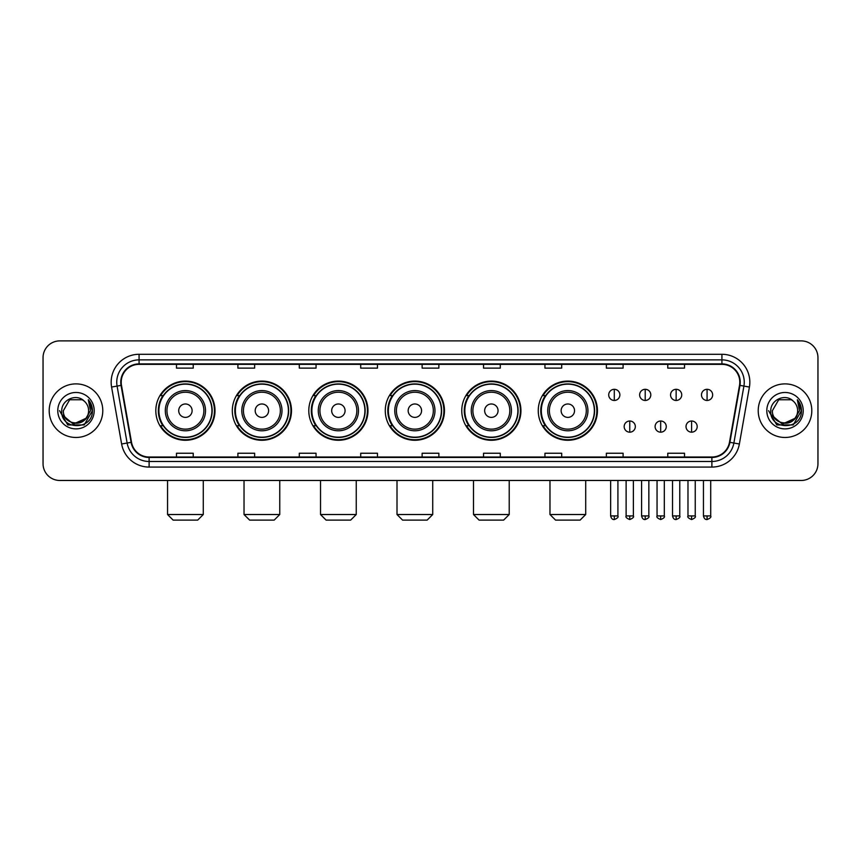 <?xml version="1.0" encoding="UTF-8"?>
<svg xmlns="http://www.w3.org/2000/svg" width="861" height="861" viewBox="0 0 861 861"><rect width="100%" height="100%" fill="white"/><g stroke="black" fill="none" stroke-linecap="round" stroke-linejoin="round"><path stroke-width="1.29" d="M538.254 410.686A29.586 29.586 0 0 0 567.84 440.272A29.586 29.586 0 0 0 597.426 410.686A29.586 29.586 0 0 0 567.84 381.089A29.586 29.586 0 0 0 538.254 410.686M461.765 410.686A29.586 29.586 0 0 0 491.351 440.272A29.586 29.586 0 0 0 520.937 410.686A29.586 29.586 0 0 0 491.351 381.089A29.586 29.586 0 0 0 461.765 410.686M385.276 410.686A29.586 29.586 0 0 0 414.873 440.272A29.586 29.586 0 0 0 444.459 410.686A29.586 29.586 0 0 0 414.873 381.089A29.586 29.586 0 0 0 385.276 410.686M308.798 410.686A29.586 29.586 0 0 0 338.384 440.272A29.586 29.586 0 0 0 367.97 410.686A29.586 29.586 0 0 0 338.384 381.089A29.586 29.586 0 0 0 308.798 410.686M232.309 410.686A29.586 29.586 0 0 0 261.895 440.272A29.586 29.586 0 0 0 291.492 410.686A29.586 29.586 0 0 0 261.895 381.089A29.586 29.586 0 0 0 232.309 410.686M155.819 410.686A29.586 29.586 0 0 0 185.416 440.272A29.586 29.586 0 0 0 215.002 410.686A29.586 29.586 0 0 0 185.416 381.089A29.586 29.586 0 0 0 155.819 410.686M162.923 425.754A27.078 27.078 0 0 1 162.923 395.608M239.401 425.754A27.078 27.078 0 0 1 239.401 395.608M315.89 425.754A27.078 27.078 0 0 1 315.89 395.608M392.379 425.754A27.078 27.078 0 0 1 392.379 395.608M468.858 425.754A27.078 27.078 0 0 1 468.858 395.608M545.347 425.754A27.078 27.078 0 0 1 545.347 395.608M43.05 357.649L43.05 463.713A16.746 16.746 0 0 0 59.796 480.47L801.204 480.47A16.746 16.746 0 0 0 817.95 463.713L817.95 357.649A16.746 16.746 0 0 0 801.204 340.891L59.796 340.891A16.746 16.746 0 0 0 43.05 357.649L43.05 463.713M49.195 410.686A26.799 26.799 0 0 0 75.994 437.474A26.799 26.799 0 0 0 102.782 410.686A26.799 26.799 0 0 0 75.994 383.888A26.799 26.799 0 0 0 49.195 410.686A26.799 26.799 0 0 0 75.994 437.474A26.799 26.799 0 0 0 102.782 410.686A26.799 26.799 0 0 0 75.994 383.888A26.799 26.799 0 0 0 49.195 410.686M758.218 410.686A26.799 26.799 0 0 0 785.006 437.474A26.799 26.799 0 0 0 811.805 410.686A26.799 26.799 0 0 0 785.006 383.888A26.799 26.799 0 0 0 758.218 410.686A26.799 26.799 0 0 0 785.006 437.474A26.799 26.799 0 0 0 811.805 410.686A26.799 26.799 0 0 0 785.006 383.888A26.799 26.799 0 0 0 758.218 410.686M121.207 382.209A17.866 17.866 0 0 1 139.073 364.343L721.927 364.343A17.866 17.866 0 0 1 739.524 385.308L729.482 442.253A17.866 17.866 0 0 1 711.886 457.019L149.114 457.019A17.866 17.866 0 0 1 131.518 442.253L121.476 385.308A17.866 17.866 0 0 1 121.207 382.209M120.766 382.209A18.307 18.307 0 0 0 121.046 385.384L131.087 442.328A18.307 18.307 0 0 0 149.114 457.46L711.886 457.46A18.307 18.307 0 0 0 729.913 442.328L739.954 385.384A18.307 18.307 0 0 0 721.927 363.902L139.073 363.902A18.307 18.307 0 0 0 120.766 382.209M111.586 387.052A27.918 27.918 0 0 1 139.073 354.291L721.927 354.291A27.918 27.918 0 0 1 749.414 387.052L739.373 443.996A27.918 27.918 0 0 1 711.886 467.071L149.114 467.071A27.918 27.918 0 0 1 121.627 443.996L111.586 387.052L117.085 386.083A22.332 22.332 0 0 1 139.073 359.876L721.927 359.876A22.332 22.332 0 0 1 743.915 386.083L733.873 443.028A22.332 22.332 0 0 1 711.886 461.485L149.114 461.485A22.332 22.332 0 0 1 127.127 443.028L117.085 386.083A22.332 22.332 0 0 1 116.741 382.209M801.204 340.891L59.796 340.891M59.796 480.47L801.204 480.47M817.95 463.713L817.95 357.649M729.913 442.328L733.873 443.028L743.915 386.083L749.414 387.052M422.127 364.343L422.127 368.121L438.873 368.121L438.873 364.343M360.716 364.343L360.716 368.121L377.462 368.121L377.462 364.343M299.305 364.343L299.305 368.121L316.052 368.121L316.052 364.343M237.894 364.343L237.894 368.121L254.641 368.121L254.641 364.343M176.483 364.343L176.483 368.121L193.23 368.121L193.23 364.343M483.538 364.343L483.538 368.121L500.284 368.121L500.284 364.343M544.948 364.343L544.948 368.121L561.695 368.121L561.695 364.343M606.359 364.343L606.359 368.121L623.106 368.121L623.106 364.343M667.77 364.343L667.77 368.121L684.517 368.121L684.517 364.343M438.873 457.019L438.873 453.241L422.127 453.241L422.127 457.019M377.462 457.019L377.462 453.241L360.716 453.241L360.716 457.019M316.052 457.019L316.052 453.241L299.305 453.241L299.305 457.019M254.641 457.019L254.641 453.241L237.894 453.241L237.894 457.019M193.23 457.019L193.23 453.241L176.483 453.241L176.483 457.019M500.284 457.019L500.284 453.241L483.538 453.241L483.538 457.019M561.695 457.019L561.695 453.241L544.948 453.241L544.948 457.019M623.106 457.019L623.106 453.241L606.359 453.241L606.359 457.019M684.517 457.019L684.517 453.241L667.77 453.241L667.77 457.019M85.659 418.79C78.964 427.842 62.713 422.051 63.37 410.686C62.595 426.959 89.383 426.959 88.608 410.686C89.383 426.959 62.595 426.959 63.37 410.686L69.676 399.752L82.301 399.752L84.26 401.151C76.511 393.036 61.605 399.719 61.744 410.686C60.324 430.156 91.901 430.672 92.418 411.623L92.439 410.686C92.396 406.543 91.018 402.905 88.317 399.773L90.491 410.686L85.659 418.79A12.614 12.614 0 0 0 88.608 410.686C89.383 426.959 62.595 426.959 63.37 410.686L69.676 399.752M88.608 410.686A12.614 12.614 0 0 0 84.26 401.151M86.466 418.112L73.303 424.086L62.132 414.776M57.784 410.686A18.199 18.199 0 0 0 75.994 428.886A18.199 18.199 0 0 0 94.193 410.686A18.199 18.199 0 0 0 75.994 392.476A18.199 18.199 0 0 0 57.784 410.686M88.317 399.773L92.439 411.16L91.675 405.692L92.439 411.16L91.675 405.692L92.439 411.16L88.435 399.913L92.439 411.16L88.435 399.913L92.439 410.686L84.217 424.936L67.761 424.936L59.538 410.686M88.435 399.913L92.439 411.171M197.696 520.109L173.126 520.109L167.551 514.523L203.282 514.523L197.696 520.109M192.111 410.686A6.694 6.694 0 0 0 185.416 403.981A6.694 6.694 0 0 0 178.711 410.686A6.694 6.694 0 0 0 185.416 417.381A6.694 6.694 0 0 0 192.111 410.686M205.51 410.686A20.094 20.094 0 0 0 185.416 390.582A20.094 20.094 0 0 0 165.312 410.686A20.094 20.094 0 0 0 185.416 430.78A20.094 20.094 0 0 0 205.51 410.686A20.094 20.094 0 0 1 185.416 430.78A20.094 20.094 0 0 1 165.312 410.686M211.935 410.686A26.519 26.519 0 0 0 185.416 384.167A26.519 26.519 0 0 0 158.898 410.686A26.519 26.519 0 0 0 185.416 437.194A26.519 26.519 0 0 0 211.935 410.686M214.443 410.686A29.026 29.026 0 0 1 160.598 425.754L163.289 425.754A26.766 26.766 0 0 0 203.121 430.748A26.766 26.766 0 0 0 203.121 390.614A26.766 26.766 0 0 0 163.289 395.608L160.598 395.608A29.026 29.026 0 0 1 214.443 410.686M274.185 520.109L249.615 520.109L244.029 514.523L279.76 514.523L274.185 520.109M268.6 410.686A6.694 6.694 0 0 0 261.895 403.981A6.694 6.694 0 0 0 255.2 410.686A6.694 6.694 0 0 0 261.895 417.381A6.694 6.694 0 0 0 268.6 410.686M281.999 410.686A20.094 20.094 0 0 0 261.895 390.582A20.094 20.094 0 0 0 241.801 410.686A20.094 20.094 0 0 0 261.895 430.78A20.094 20.094 0 0 0 281.999 410.686A20.094 20.094 0 0 1 261.895 430.78A20.094 20.094 0 0 1 241.801 410.686M288.413 410.686A26.519 26.519 0 0 0 261.895 384.167A26.519 26.519 0 0 0 235.376 410.686A26.519 26.519 0 0 0 261.895 437.194A26.519 26.519 0 0 0 288.413 410.686M290.932 410.686A29.026 29.026 0 0 1 237.087 425.754L239.778 425.754A26.766 26.766 0 0 0 279.61 430.748A26.766 26.766 0 0 0 279.61 390.614A26.766 26.766 0 0 0 239.778 395.608L237.087 395.608A29.026 29.026 0 0 1 290.932 410.686M350.664 520.109L326.104 520.109L320.518 514.523L356.25 514.523L350.664 520.109M345.078 410.686A6.694 6.694 0 0 0 338.384 403.981A6.694 6.694 0 0 0 331.679 410.686A6.694 6.694 0 0 0 338.384 417.381A6.694 6.694 0 0 0 345.078 410.686M358.477 410.686A20.094 20.094 0 0 0 338.384 390.582A20.094 20.094 0 0 0 318.279 410.686A20.094 20.094 0 0 0 338.384 430.78A20.094 20.094 0 0 0 358.477 410.686A20.094 20.094 0 0 1 338.384 430.78A20.094 20.094 0 0 1 318.279 410.686M364.903 410.686A26.519 26.519 0 0 0 338.384 384.167A26.519 26.519 0 0 0 311.865 410.686A26.519 26.519 0 0 0 338.384 437.194A26.519 26.519 0 0 0 364.903 410.686M367.41 410.686A29.026 29.026 0 0 1 313.576 425.754L316.267 425.754A26.766 26.766 0 0 0 356.088 430.748A26.766 26.766 0 0 0 356.088 390.614A26.766 26.766 0 0 0 316.267 395.608L313.576 395.608A29.026 29.026 0 0 1 367.41 410.686M427.153 520.109L402.582 520.109L397.007 514.523L432.728 514.523L427.153 520.109M421.567 410.686A6.694 6.694 0 0 0 414.873 403.981A6.694 6.694 0 0 0 408.168 410.686A6.694 6.694 0 0 0 414.873 417.381A6.694 6.694 0 0 0 421.567 410.686M434.966 410.686A20.094 20.094 0 0 0 414.873 390.582A20.094 20.094 0 0 0 394.768 410.686A20.094 20.094 0 0 0 414.873 430.78A20.094 20.094 0 0 0 434.966 410.686A20.094 20.094 0 0 1 414.873 430.78A20.094 20.094 0 0 1 394.768 410.686M441.392 410.686A26.519 26.519 0 0 0 414.873 384.167A26.519 26.519 0 0 0 388.354 410.686A26.519 26.519 0 0 0 414.873 437.194A26.519 26.519 0 0 0 441.392 410.686M443.899 410.686A29.026 29.026 0 0 1 390.055 425.754L392.745 425.754A26.766 26.766 0 0 0 432.577 430.748A26.766 26.766 0 0 0 432.577 390.614A26.766 26.766 0 0 0 392.745 395.608L390.055 395.608A29.026 29.026 0 0 1 443.899 410.686M503.631 520.109L479.071 520.109L473.485 514.523L509.217 514.523L503.631 520.109M498.056 410.686A6.694 6.694 0 0 0 491.351 403.981A6.694 6.694 0 0 0 484.657 410.686A6.694 6.694 0 0 0 491.351 417.381A6.694 6.694 0 0 0 498.056 410.686M511.456 410.686A20.094 20.094 0 0 0 491.351 390.582A20.094 20.094 0 0 0 471.258 410.686A20.094 20.094 0 0 0 491.351 430.78A20.094 20.094 0 0 0 511.456 410.686A20.094 20.094 0 0 1 491.351 430.78A20.094 20.094 0 0 1 471.258 410.686M517.87 410.686A26.519 26.519 0 0 0 491.351 384.167A26.519 26.519 0 0 0 464.832 410.686A26.519 26.519 0 0 0 491.351 437.194A26.519 26.519 0 0 0 517.87 410.686M520.388 410.686A29.026 29.026 0 0 1 466.544 425.754L469.234 425.754A26.766 26.766 0 0 0 509.066 430.748A26.766 26.766 0 0 0 509.066 390.614A26.766 26.766 0 0 0 469.234 395.608L466.544 395.608A29.026 29.026 0 0 1 520.388 410.686M580.12 520.109L555.56 520.109L549.975 514.523L585.706 514.523L580.12 520.109M574.535 410.686A6.694 6.694 0 0 0 567.84 403.981A6.694 6.694 0 0 0 561.135 410.686A6.694 6.694 0 0 0 567.84 417.381A6.694 6.694 0 0 0 574.535 410.686M587.934 410.686A20.094 20.094 0 0 0 567.84 390.582A20.094 20.094 0 0 0 547.736 410.686A20.094 20.094 0 0 0 567.84 430.78A20.094 20.094 0 0 0 587.934 410.686A20.094 20.094 0 0 1 567.84 430.78A20.094 20.094 0 0 1 547.736 410.686M594.359 410.686A26.519 26.519 0 0 0 567.84 384.167A26.519 26.519 0 0 0 541.321 410.686A26.519 26.519 0 0 0 567.84 437.194A26.519 26.519 0 0 0 594.359 410.686M596.867 410.686A29.026 29.026 0 0 1 543.033 425.754L545.713 425.754A26.766 26.766 0 0 0 585.545 430.748A26.766 26.766 0 0 0 585.545 390.614A26.766 26.766 0 0 0 545.713 395.608L543.033 395.608A29.026 29.026 0 0 1 596.867 410.686M614.291 389.301A5.586 5.586 0 0 0 608.705 394.876A5.586 5.586 0 0 0 614.291 400.462A5.586 5.586 0 0 0 619.866 394.876A5.586 5.586 0 0 0 614.291 389.301L614.291 400.462A5.586 5.586 0 0 0 619.866 394.876A5.586 5.586 0 0 0 614.291 389.301M645.212 389.301A5.586 5.586 0 0 0 639.637 394.876A5.586 5.586 0 0 0 645.212 400.462A5.586 5.586 0 0 0 650.798 394.876A5.586 5.586 0 0 0 645.212 389.301L645.212 400.462A5.586 5.586 0 0 0 650.798 394.876A5.586 5.586 0 0 0 645.212 389.301M676.143 389.301A5.586 5.586 0 0 0 670.558 394.876A5.586 5.586 0 0 0 676.143 400.462A5.586 5.586 0 0 0 681.729 394.876A5.586 5.586 0 0 0 676.143 389.301L676.143 400.462A5.586 5.586 0 0 0 681.729 394.876A5.586 5.586 0 0 0 676.143 389.301M707.075 389.301A5.586 5.586 0 0 0 701.489 394.876A5.586 5.586 0 0 0 707.075 400.462A5.586 5.586 0 0 0 712.66 394.876A5.586 5.586 0 0 0 707.075 389.301L707.075 400.462A5.586 5.586 0 0 0 712.66 394.876A5.586 5.586 0 0 0 707.075 389.301M629.757 421.007A5.586 5.586 0 0 0 624.171 426.593A5.586 5.586 0 0 0 629.757 432.179A5.586 5.586 0 0 0 635.332 426.593A5.586 5.586 0 0 0 629.757 421.007L629.757 432.179A5.586 5.586 0 0 0 635.332 426.593A5.586 5.586 0 0 0 629.757 421.007M660.678 421.007A5.586 5.586 0 0 0 655.103 426.593A5.586 5.586 0 0 0 660.678 432.179A5.586 5.586 0 0 0 666.263 426.593A5.586 5.586 0 0 0 660.678 421.007L660.678 432.179A5.586 5.586 0 0 0 666.263 426.593A5.586 5.586 0 0 0 660.678 421.007M691.609 421.007A5.586 5.586 0 0 0 686.023 426.593A5.586 5.586 0 0 0 691.609 432.179A5.586 5.586 0 0 0 697.195 426.593A5.586 5.586 0 0 0 691.609 421.007L691.609 432.179A5.586 5.586 0 0 0 697.195 426.593A5.586 5.586 0 0 0 691.609 421.007M797.63 410.686C798.405 426.959 771.617 426.959 772.392 410.686L778.699 399.752L791.324 399.752L793.272 401.151C785.533 393.036 770.627 399.719 770.767 410.686C769.347 430.156 800.924 430.672 801.44 411.623L801.462 410.686C801.419 406.543 800.041 402.905 797.34 399.773L799.514 410.686L794.681 418.79A12.614 12.614 0 0 0 797.63 410.686C798.405 426.959 771.617 426.959 772.392 410.686C771.617 426.959 798.405 426.959 797.63 410.686A12.614 12.614 0 0 0 793.272 401.151M794.681 418.79C787.987 427.842 771.736 422.051 772.392 410.686M795.489 418.112L782.326 424.086L771.155 414.776M766.807 410.686A18.199 18.199 0 0 0 785.006 428.886A18.199 18.199 0 0 0 803.216 410.686A18.199 18.199 0 0 0 785.006 392.476A18.199 18.199 0 0 0 766.807 410.686M797.34 399.773L801.462 411.16L800.698 405.692L801.462 411.16L800.698 405.692L801.462 411.16L797.458 399.913L801.462 411.16L797.458 399.913L801.462 410.686L793.239 424.936L776.783 424.936L768.561 410.686M797.458 399.913L801.462 411.171M721.927 354.291L721.927 363.902M117.085 386.083L121.046 385.384M149.114 467.071L149.114 457.46M711.886 457.46L711.886 467.071M121.627 443.996L131.087 442.328M739.954 385.384L743.915 386.083M139.073 354.291L139.073 363.902M733.873 443.028L739.373 443.996M203.874 410.686A18.468 18.468 0 0 0 185.416 392.218A18.468 18.468 0 0 0 166.948 410.686A18.468 18.468 0 0 0 185.416 429.144A18.468 18.468 0 0 0 203.874 410.686M280.363 410.686A18.468 18.468 0 0 0 261.895 392.218A18.468 18.468 0 0 0 243.437 410.686A18.468 18.468 0 0 0 261.895 429.144A18.468 18.468 0 0 0 280.363 410.686M356.841 410.686A18.468 18.468 0 0 0 338.384 392.218A18.468 18.468 0 0 0 319.915 410.686A18.468 18.468 0 0 0 338.384 429.144A18.468 18.468 0 0 0 356.841 410.686M433.331 410.686A18.468 18.468 0 0 0 414.873 392.218A18.468 18.468 0 0 0 396.404 410.686A18.468 18.468 0 0 0 414.873 429.144A18.468 18.468 0 0 0 433.331 410.686M509.82 410.686A18.468 18.468 0 0 0 491.351 392.218A18.468 18.468 0 0 0 472.893 410.686A18.468 18.468 0 0 0 491.351 429.144A18.468 18.468 0 0 0 509.82 410.686M586.298 410.686A18.468 18.468 0 0 0 567.84 392.218A18.468 18.468 0 0 0 549.372 410.686A18.468 18.468 0 0 0 567.84 429.144A18.468 18.468 0 0 0 586.298 410.686M614.291 515.922L610.653 515.922C611.288 518.505 612.505 519.71 614.291 519.549L614.291 515.922L617.918 515.922L617.918 480.47M645.212 515.922L641.585 515.922C642.22 518.505 643.436 519.71 645.212 519.549L645.212 515.922L648.85 515.922L648.85 480.47M676.143 515.922L672.516 515.922C673.151 518.505 674.357 519.71 676.143 519.549L676.143 515.922L679.77 515.922L679.77 480.47M707.075 515.922L703.448 515.922C704.083 518.505 705.288 519.71 707.075 519.549L707.075 515.922L710.702 515.922L710.702 480.47M629.757 515.922L626.119 515.922C625.387 517.074 626.593 518.29 629.757 519.549L629.757 515.922L633.384 515.922L633.384 480.47M660.678 515.922L657.051 515.922C656.319 517.074 657.524 518.29 660.678 519.549L660.678 515.922L664.305 515.922L664.305 480.47M691.609 515.922L687.982 515.922C687.25 517.074 688.456 518.29 691.609 519.549L691.609 515.922L695.236 515.922L695.236 480.47M203.282 480.47L203.282 514.523M167.551 480.47L167.551 514.523M279.76 480.47L279.76 514.523M244.029 480.47L244.029 514.523M356.25 480.47L356.25 514.523M320.518 480.47L320.518 514.523M432.728 480.47L432.728 514.523M397.007 480.47L397.007 514.523M509.217 480.47L509.217 514.523M473.485 480.47L473.485 514.523M585.706 480.47L585.706 514.523M549.975 480.47L549.975 514.523M610.653 515.922L610.653 480.47M617.918 515.922C618.65 517.074 617.445 518.29 614.291 519.549M641.585 515.922L641.585 480.47M648.85 515.922C649.581 517.074 648.376 518.29 645.212 519.549M672.516 515.922L672.516 480.47M679.77 515.922C680.513 517.074 679.297 518.29 676.143 519.549M703.448 515.922L703.448 480.47M710.702 515.922C711.444 517.074 710.228 518.29 707.075 519.549M626.119 515.922L626.119 480.47M633.384 515.922C634.116 517.074 632.91 518.29 629.757 519.549M657.051 515.922L657.051 480.47M664.305 515.922C665.047 517.074 663.842 518.29 660.678 519.549M687.982 515.922L687.982 480.47M695.236 515.922C695.979 517.074 694.762 518.29 691.609 519.549"/></g></svg>
